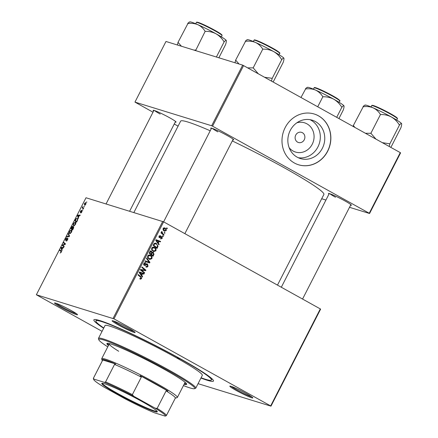 <?xml version="1.0" encoding="UTF-8"?>
<svg xmlns="http://www.w3.org/2000/svg" width="438" height="438" viewBox="0 0 438 438"><rect width="100%" height="100%" fill="white"/><g stroke="black" fill="none" stroke-linecap="round" stroke-linejoin="round"><path stroke-width="0.66" d="M309.951 119.662A20.066 18.303 -72.9 0 1 317.922 146.922A20.066 18.303 -72.9 0 1 298.218 157.707M289.157 147.705A15.303 13.956 107.1 0 0 312.245 144.228A15.303 13.956 107.1 0 0 311.287 127.721A15.303 13.956 107.1 0 0 296.827 122.821M304.251 139.788A5.311 4.845 107.1 0 0 301.563 132.347A5.311 4.845 107.1 0 0 295.749 135.063A5.311 4.845 107.1 0 0 298.437 142.503A5.311 4.845 107.1 0 0 304.251 139.788M322.363 148.29A20.066 18.303 107.1 0 0 312.217 120.193A20.066 18.303 107.1 0 0 290.246 130.447A20.066 18.303 107.1 0 0 300.391 158.545A20.066 18.303 107.1 0 0 322.363 148.29M327.679 151.214A26.565 24.232 107.1 0 0 314.249 114.017A26.565 24.232 107.1 0 0 285.165 127.595A26.565 24.232 107.1 0 0 298.596 164.792A26.565 24.232 107.1 0 0 327.679 151.214M298.535 164.77A26.565 24.232 107.1 0 0 327.558 151.181A26.565 24.232 107.1 0 0 314.188 114M128.684 328.204A12.905 1.002 27.1 0 1 135.118 332.437A12.905 1.002 27.1 0 1 118.572 325.084A12.905 1.002 27.1 0 1 112.21 320.715A12.905 1.002 27.1 0 1 128.684 328.204M113.601 320.999A12.144 0.942 -152.9 0 0 119.218 324.503A12.144 0.942 -152.9 0 0 134.072 331.478M246.386 393.603A12.905 1.002 27.1 0 1 252.819 397.835A12.905 1.002 27.1 0 1 236.274 390.488A12.905 1.002 27.1 0 1 229.912 386.113A12.905 1.002 27.1 0 1 246.386 393.603M231.302 386.404A12.144 0.942 -152.9 0 0 236.914 389.902A12.144 0.942 -152.9 0 0 251.773 396.877M71.06 310.433A12.905 1.002 27.1 0 1 77.493 314.665A12.905 1.002 27.1 0 1 60.953 307.317A12.905 1.002 27.1 0 1 54.591 302.948A12.905 1.002 27.1 0 1 71.06 310.433M55.976 303.233A12.144 0.942 -152.9 0 0 61.594 306.737A12.144 0.942 -152.9 0 0 76.453 313.707M153.634 110.984A12.905 1.002 27.1 0 1 153.18 110.283A12.905 1.002 27.1 0 1 169.654 117.773A12.905 1.002 27.1 0 1 176.087 122.005A12.905 1.002 27.1 0 1 175.255 122.049M211.253 128.75A12.905 1.002 27.1 0 1 210.804 128.055A12.905 1.002 27.1 0 1 227.273 135.539A12.905 1.002 27.1 0 1 233.706 139.771A12.905 1.002 27.1 0 1 232.874 139.815M328.954 194.154A12.905 1.002 27.1 0 1 328.5 193.454A12.905 1.002 27.1 0 1 344.974 200.943A12.905 1.002 27.1 0 1 351.407 205.176A12.905 1.002 27.1 0 1 350.575 205.219M103.642 328.259A67.173 5.207 27.1 0 1 94.236 319.592A67.173 5.207 27.1 0 1 179.98 358.574A67.173 5.207 27.1 0 1 213.47 380.606A67.173 5.207 27.1 0 1 200.938 378.049M277.484 285.116L323.879 194.45A80.455 6.236 -152.9 0 0 283.775 167.519A80.455 6.236 -152.9 0 0 232.299 140.937M210.218 130.781A80.455 6.236 -152.9 0 0 180.637 121.151L133.88 212.523M320.616 309.157L270.974 406.157L270.668 405.911L320.304 308.91L320.616 309.157M198.058 383.672L270.974 406.157M154.477 247.361C155.829 248.1 156.3 249.244 155.89 250.788L153.743 251.604L151.674 249.693L151.751 247.935L153.875 247.098L154.477 247.361L153.316 247.005M158.271 243.09L159.131 244.316L158.863 244.847L155.731 240.292L156.037 239.696L160.62 241.409L160.368 241.902L159.125 241.415L158.271 243.09L157.488 242.849M141.644 278.634L140.215 279.077L139.848 278.814L140.045 278.294L140.538 278.612L139.99 278.442L141.162 278.322L140.691 277.238L137.97 274.998L138.227 274.5L141.041 276.816L141.644 278.634L141.074 278.459M140.505 279.203L140.215 279.077M145.553 263.238L144.316 263.714L144.502 264.864L147.518 264.021L148.006 266.195C147.453 267.158 146.725 267.377 145.821 266.857L146.018 266.337L146.714 266.561L147.529 265.888L147.305 264.536L145.493 265.329L144.277 265.368L143.823 263.419L145.854 262.784L145.646 263.298L144.201 262.805M146.319 267.07L145.821 266.857M146.007 266.37L146.714 266.561M147.305 264.536L145.996 264.185M145.493 262.614L145.213 262.559M143.653 264.601L144.978 264.891M147.212 263.89L146.911 263.835M146.714 257.916L149.911 262.335L149.588 262.964L144.973 261.322L145.224 260.829L149.183 262.236L146.445 258.442L146.714 257.916M150.464 255.201C151.816 255.94 152.293 257.084 151.882 258.628L149.73 259.444L147.661 257.533L147.737 255.776L149.862 254.938L150.464 255.201L149.303 254.839L150.365 255.781M166.774 227.859L167.327 228.308L167.075 228.8L166.517 228.357L166.774 227.859M113.973 318.848L36.359 294.763L86.001 197.757L163.615 221.842L113.973 318.848L270.668 405.911M211.559 128.148L163.615 221.842L320.304 308.91M152.862 252.168L153.344 252.315L153.968 254.407L153.004 256.296L149.161 253.137L150.185 251.313L151.477 251.198L152.183 252.425L153.097 252.211M151.187 251.073L150.907 251.023M141.753 275.365L142.618 276.586L142.345 277.117L139.218 272.567L139.525 271.965L144.102 273.684L143.85 274.177L142.613 273.69L141.753 275.365L140.976 275.124M142.273 270.755L144.606 272.699L144.354 273.197L140.516 270.027L140.779 269.512L145.077 270.169L141.808 267.509L142.06 267.01L145.903 270.169L145.64 270.684L141.343 270.043L142.273 270.755L141.08 270.388L143.418 272.332L144.606 272.699M160.768 238.349L161.901 238.075L161.753 237.166L159.574 237.763L159.218 236.246L160.73 235.655L160.532 236.175L159.596 236.487L160.029 237.325L161.283 236.597L161.972 236.657L162.274 238.316L160.631 238.902L160.768 238.349L161.042 238.469L160.757 238.381M160.91 239.028L160.631 238.902M161.753 237.166L160.746 236.909M160.532 236.175L159.18 235.743M159.065 237.024L160.029 237.325M161.283 236.597L161.617 236.553M158.014 246.244L157.012 248.456L153.169 245.296L154.138 243.55L155.758 243.189L156.35 243.446L158.014 246.244L157.461 246.074M164.261 227.826L165.06 228.072C166.111 228.62 166.489 229.485 166.188 230.662L164.359 231.144C163.259 230.591 162.865 229.709 163.182 228.499L165.06 228.072L164.655 227.897M164.721 231.297L164.359 231.144M164.458 232.386L165.006 232.841L164.754 233.328L164.201 232.89L164.458 232.386M162.931 233.793L164.036 234.73L163.785 235.222L160.987 232.928L161.244 232.43L161.819 232.912L161.529 231.729L161.814 231.461L162.931 233.793L161.742 233.427L164.036 234.73M162.766 235.693L163.314 236.148L163.062 236.635L162.509 236.197L162.766 235.693M75.56 222.186L75.303 222.039C75.971 222.236 76.02 223.046 75.462 224.47L73.732 225.811L73.141 224.88L73.546 223.385L75.44 222.099M78.462 217.264L78.457 218.551L77.499 215.72L77.805 215.118L80.22 215.113L79.962 215.606L79.316 215.589L78.462 217.264M61.21 252.315L60.094 253.038L60.986 252.206L60.926 251.445L59.738 250.421L59.995 249.928L61.221 250.979L61.21 252.315M67.83 238.267L67.578 239.876L66.127 241.119L67.348 239.767L67.49 238.705L65.497 240.358L65.623 238.869L66.976 237.692L65.853 238.962L65.733 239.865L67.786 238.234M67.923 238.94L67.49 238.705M65.705 239.854L66.111 240.073L65.705 239.854M68.481 233.339L69.511 236.044L69.188 236.668L66.74 236.75L66.992 236.252L69.089 236.186L68.213 233.87L68.481 233.339M71.553 230.021L71.295 229.879C71.958 230.076 72.013 230.886 71.449 232.31L69.724 233.651L69.133 232.72L69.532 231.22L71.432 229.939M86.68 201.809L86.669 202.504L86.68 201.809M113.07 318.415L162.712 221.414M73.721 226.616L73.568 228.11L72.599 229.999L70.929 228.559L71.914 226.709L72.719 226.205L72.894 227.015L73.677 226.583M61.944 249.54L61.944 250.826L60.986 247.99L61.293 247.393L63.702 247.388L63.45 247.881L62.804 247.864L61.944 249.54M63.192 245.51L64.205 246.408L63.953 246.901L62.284 245.455L62.546 244.935L65.005 244.13L63.576 242.931L63.828 242.433L65.503 243.873L65.235 244.393L62.776 245.203L63.192 245.51M80.329 212.386L80.422 211.226L81.452 210.251L80.543 211.888L81.999 210.705L81.846 211.997L80.707 212.999L81.665 211.915L81.764 211.198L80.28 212.364M77.504 218.321L77.663 219.991L76.612 222.159L74.936 220.719L75.873 218.951L77.373 218.228M85.826 202.652L85.76 204.343L84.561 205.323L84.386 203.478L85.733 202.58M84.364 206.336L84.353 207.032L84.364 206.336M83.16 207.995L83.636 208.433L83.384 208.931L82.163 207.886L82.421 207.388L82.667 207.607L82.963 206.391L83.16 207.995M82.672 209.643L82.662 210.339L82.672 209.643M36.359 294.763L102.065 331.342M400.589 152.867L369.568 213.498L369.256 213.251L400.277 152.627L400.589 152.867M321.689 198.732L325.938 200.046M349.502 207.311L369.568 213.498M242.685 65.125L165.975 41.473L134.953 102.103L211.658 125.755L242.685 65.125L400.277 152.627M243.588 65.558L212.561 126.182L369.256 213.251M134.953 102.103L153.004 112.21M174.247 124.014L178.08 126.144M212.561 126.182L211.658 125.755M154.57 110.573A12.144 0.942 -152.9 0 0 160.188 114.072M329.891 193.744A12.144 0.942 -152.9 0 0 335.508 197.242M212.189 128.339A12.144 0.942 -152.9 0 0 217.806 131.843M72.801 229.605L70.929 228.559M71.378 228.231L71.898 228.68L72.478 226.698L71.378 228.231M72.965 227.245L72.478 226.698M72.095 228.85L72.659 229.337L73.36 227.043L72.095 228.85M70.485 233.47L69.133 232.72M69.489 232.381L69.981 233.164L71.224 232.2L71.022 230.361L69.768 231.313L69.489 232.381M70.496 233.465L69.834 233.098L70.513 233.454M71.848 230.81L71.022 230.361M67.819 236.712L66.992 236.252M68.81 234.199L68.213 233.87M66.861 240.905L66.352 240.621M66.866 240.895L66.417 240.648M67.009 240.752L66.724 240.593M67.923 238.945L67.545 238.737M61.446 251.374L59.738 250.421M61.534 248.297L60.986 247.99M62.136 247.864L61.293 247.393M61.555 248.351L61.84 249.195L62.525 247.859L61.331 247.831L61.555 248.351M64.156 246.495L62.284 245.455M62.957 245.165L62.546 244.935M65.289 244.289L65.005 244.13M65.322 244.218L64.545 243.785M65.448 243.971L63.576 242.931M81.348 212.737L80.926 212.501M82.141 211.171L81.599 210.864M78.052 216.027L77.499 215.72M78.654 215.589L77.805 215.118M78.068 216.082L78.353 216.919L79.037 215.584L77.844 215.556L78.068 216.082M76.814 221.765L74.936 220.719M77.214 220.987L76.995 220.867C77.603 219.553 77.597 218.814 76.968 218.655L75.873 218.951M76.102 219.071L75.385 220.396L76.672 221.497L76.995 220.867M77.811 219.104L76.968 218.655M74.498 225.636L73.141 224.88M73.502 224.546L73.995 225.324L75.237 224.36L75.029 222.526L73.781 223.473L73.502 224.546M73.841 225.258L74.526 225.619L73.841 225.258M75.856 222.969L75.029 222.526M85.744 204.376L85.355 203.018L84.386 203.478M84.567 203.555L84.786 204.831L85.574 204.283M85.224 205.083L84.682 204.787L85.235 205.077M86.051 203.396L85.355 203.018M83.532 208.641L82.163 207.886M82.952 207.765L82.667 207.607M166.654 228.099L167.327 228.308M153.415 254.232L153.968 254.407M150.289 250.832L150.995 252.058M151.696 252.277L152.183 252.425M152.506 252.222L152.818 252.693M150.426 253.794L151.619 255.064L152.807 255.431L153.503 254.013L153.081 252.797L151.887 252.43M149.194 253.071L151.061 253.991L151.471 253.197L151.701 252.299L151.247 251.697L149.9 251.264M149.309 252.841L151.061 253.991M149.741 251.998L150.294 252.168L149.862 253.011M151.247 251.697L150.294 252.168M150.322 253.996L151.51 254.363L152.807 255.431M151.488 253.153L152.041 253.323L151.51 254.363M153.081 252.797L152.041 253.323M151.318 258.453L151.882 258.628M150.048 258.957L149.128 259.17M147.551 257.128L149.484 258.743L151.4 258.316C151.652 257.106 151.241 256.225 150.168 255.661L148.389 255.069M148.296 258.376L149.873 258.913L148.033 258.217M147.683 255.901L148.225 256.066L148.186 257.325M150.168 255.661L148.225 256.066M149.062 262.077L149.911 262.335M148.668 262.077L148.427 262.548M145.202 260.862L149.183 262.236M147.453 266.025L148.006 266.195M146.314 266.496L145.87 266.737M146.117 264.169L145.679 264.087M144.458 264.864L145.493 265.329M144.305 264.963L143.938 265.11M145.109 262.554L145.854 262.784M143.768 263.545L144.316 263.714M146.61 263.857L146.965 264.41M138.008 274.933L139.853 276.449L141.041 276.816M139.853 276.449L140.341 276.947M140.28 278.53L139.87 278.836M141.808 276.34L142.618 276.586M139.487 272.031L144.102 273.684M142.914 273.317L142.706 273.728M142.06 273.52L142.613 273.69M140.467 273.465L141.397 274.818L142.082 273.482L139.799 272.595L140.467 273.465L139.667 273.219M140.598 274.571L141.397 274.818M139.284 272.436L139.799 272.595M141.841 267.437L144.715 269.803L145.903 270.169M144.589 270.049L144.447 270.317L145.64 270.684M144.447 270.317L141.501 269.939L142.695 270.306M141.501 269.939L140.155 269.677L141.08 270.388M140.62 269.819L141.343 270.043M159.536 237.188L159.197 237.407M159.169 236.356L159.596 236.487M161.146 236.657L161.272 237.007M161.841 238.179L162.274 238.316M158.326 244.065L159.131 244.316M156.005 239.761L160.62 241.409M159.432 241.042L159.218 241.453M158.578 241.245L159.125 241.415M156.985 241.196L157.91 242.548L158.594 241.212L156.317 240.32L156.985 241.196L156.18 240.944M157.111 242.302L157.91 242.548M155.797 240.161L156.317 240.32M157.176 246.89L157.729 247.059M155.211 243.095L156.35 243.446M155.189 243.095L156.278 244.043M153.322 245.001L156.82 247.59L157.143 246.961C157.696 245.603 157.341 244.59 156.076 243.922L154.373 243.336M153.207 245.231L155.632 247.224L156.82 247.59M154.023 243.692L154.625 243.878L153.875 245.171M156.076 243.922L154.625 243.878M155.331 250.613L155.89 250.788M154.061 251.116L153.141 251.335M153.3 246.999L154.373 247.941M151.559 249.293L153.497 250.908L155.413 250.476C155.665 249.266 155.255 248.384 154.176 247.826L152.397 247.235M152.309 250.541L153.886 251.073L152.046 250.383M151.69 248.061L152.238 248.231L152.2 249.49M154.176 247.826L152.238 248.231M165.756 230.53L166.188 230.662M164.688 230.711L164.097 230.979M164.086 227.837L164.836 228.576M163.352 230.246L164.896 230.771L165.805 230.443L164.808 228.565L163.286 228.05M163.139 228.603L164.568 230.629L163.374 230.262M164.808 228.565L163.56 228.735M164.332 232.633L165.006 232.841M161.107 232.693L161.819 232.912M161.54 231.718L162.197 231.921M161.474 231.959L161.972 232.113M161.069 232.77L161.742 233.427M162.64 235.94L163.314 236.148M117.318 393.844A31.197 2.42 27.1 0 1 101.939 383.277A31.197 2.42 27.1 0 1 141.759 401.383A31.197 2.42 27.1 0 1 157.308 411.616A31.197 2.42 27.1 0 1 117.318 393.844M102.366 383.245A30.742 2.382 -152.9 0 0 117.702 393.499A30.742 2.382 -152.9 0 0 157.089 411.249M102.306 360.868L101.698 359.001A42.502 3.296 27.1 0 1 101.698 358.717A42.502 3.296 27.1 0 1 156.185 383.212A42.502 3.296 27.1 0 1 177.374 397.441A42.502 3.296 27.1 0 1 177.144 397.611L176.125 397.934A41.747 3.236 -152.9 0 0 176.372 397.726L175.277 398.169M155.079 408.128L157.138 408.408A40.986 3.175 27.1 0 1 166.369 415.613L175.331 398.098A40.986 3.175 -152.9 0 0 166.101 390.893L167.973 391.068A41.747 3.236 -152.9 0 0 155.545 383.798A41.747 3.236 -152.9 0 0 140.138 375.607L141.326 377.129A40.986 3.175 -152.9 0 0 114.542 364.421L115.637 363.978L102.01 359.779L102.415 360.682A40.986 3.175 -152.9 0 0 102.361 360.753L93.398 378.268A40.986 3.175 27.1 0 1 93.453 378.197L93.946 379.127A40.225 3.121 -152.9 0 0 93.727 379.56A40.225 3.121 -152.9 0 0 103.998 387.099L125.35 398.963A40.225 3.121 -152.9 0 0 154.68 412.875L165.131 416.1A40.225 3.121 -152.9 0 0 155.079 408.128L133.727 396.264A40.225 3.121 -152.9 0 0 104.397 382.352L93.946 379.127M175.748 397.989A41.747 3.236 -152.9 0 0 176.125 397.934M115.637 363.978A41.747 3.236 -152.9 0 0 102.01 359.779M167.973 391.068L140.138 375.607M166.369 415.613A40.986 3.175 27.1 0 1 166.314 415.684L165.131 416.1M141.326 377.129L132.364 394.643L133.727 396.264M166.101 390.893L157.138 408.408M102.415 360.682L93.453 378.197M104.397 382.352L105.58 381.936A40.986 3.175 27.1 0 1 132.364 394.643M114.542 364.421L105.58 381.936M93.727 379.56L93.393 378.547A40.986 3.175 27.1 0 1 93.398 378.268M177.308 357.747L179.739 358.842L177.308 357.747M184.113 384.268A44.78 3.471 -152.9 0 0 186.637 384.334A44.78 3.471 -152.9 0 0 164.316 369.344A44.78 3.471 -152.9 0 0 106.91 343.534A44.78 3.471 -152.9 0 0 108.438 345.544M184.458 383.595A44.78 3.471 -152.9 0 0 186.572 383.874M183.44 385.582A53.89 4.177 -152.9 0 0 194.456 388.698A53.89 4.177 -152.9 0 0 167.885 370.444A53.89 4.177 -152.9 0 0 98.796 339.746A53.89 4.177 -152.9 0 0 107.764 346.858M98.796 339.746L98.468 338.733A54.646 4.238 27.1 0 1 98.473 338.366A54.646 4.238 27.1 0 1 168.526 369.858A54.646 4.238 27.1 0 1 195.77 388.156A54.646 4.238 27.1 0 1 195.468 388.369L194.456 388.698M195.77 388.156L202.318 375.355A54.646 4.238 -152.9 0 0 175.074 357.063A54.646 4.238 -152.9 0 0 105.021 325.565L98.473 338.366M201.08 377.77A64.895 5.032 -152.9 0 0 211.439 380.025A64.895 5.032 -152.9 0 0 179.087 358.3A64.895 5.032 -152.9 0 0 95.9 320.895A64.895 5.032 -152.9 0 0 103.784 327.98M184.847 382.106A42.502 3.296 27.1 0 1 184.956 382.62L177.374 397.441M118.72 351.281A42.502 3.296 27.1 0 1 109.281 343.896A42.502 3.296 27.1 0 1 109.763 343.682M107.321 343.315A44.78 3.471 -152.9 0 0 108.783 344.87M271.511 81.074L272.168 78.446A23.57 1.829 -152.9 0 0 272.047 78.364A23.57 1.829 -152.9 0 0 271.927 78.287L264.678 77.28M239.028 63.997L235.649 60.115L235.009 62.76M235.649 60.115L245.51 41.347C249.069 40.843 252.381 41.21 255.442 42.437C258.409 43.877 260.802 46.034 262.619 48.914L263.057 49.133C266.813 49.051 270.356 49.866 273.695 51.585C276.893 53.485 279.515 56.097 281.574 59.426L281.82 59.584C282.904 58.32 283.6 57.876 283.906 58.249L283.939 58.331A20.537 1.593 -152.9 0 0 283.933 58.32A20.537 1.593 -152.9 0 0 283.906 58.249C284.098 58.829 283.873 60.181 283.227 62.305L273.597 81.205L272.929 81.862M247.399 39.957C247.103 39.579 246.408 40.022 245.318 41.287M272.168 78.446L281.804 59.552M258.25 73.704L253.18 67.868L262.833 49.007M253.18 67.868L247.766 67.879M283.906 58.249A20.537 1.593 -152.9 0 0 273.695 51.585A20.537 1.593 -152.9 0 0 255.442 42.437A20.537 1.593 27.1 0 0 247.486 39.666L246.999 39.82M253.405 67.994A23.57 1.829 -152.9 0 0 252.967 67.775M196.153 50.781L195.786 50.228A23.57 1.829 -152.9 0 0 195.567 50.118A23.57 1.829 -152.9 0 0 195.348 50.009L194.05 50.129M218.869 57.783L225.608 44.539C226.254 42.42 226.479 41.068 226.282 40.482L226.315 40.564A20.537 1.593 -152.9 0 0 226.315 40.553A20.537 1.593 -152.9 0 0 226.282 40.482A20.537 1.593 -152.9 0 0 216.076 33.819C219.268 35.719 221.896 38.33 223.955 41.654L224.201 41.818C225.291 40.553 225.981 40.104 226.282 40.482M216.388 57.017L224.185 41.785M205.438 31.366C209.194 31.284 212.737 32.1 216.076 33.819A20.537 1.593 -152.9 0 0 197.823 24.67C200.774 26.094 203.166 28.251 205 31.147L205.438 31.366M195.786 50.228L205.208 31.24M181.403 46.231L178.031 42.349L187.891 23.581C191.422 23.072 194.735 23.438 197.823 24.67A20.537 1.593 -152.9 0 0 189.862 21.9L189.38 22.053M178.031 42.349L177.39 44.994M189.78 22.19C189.479 21.812 188.783 22.256 187.699 23.521M401.602 123.653A20.537 1.593 27.1 0 0 391.397 116.984A20.537 1.593 -152.9 0 0 382.106 112.09A20.537 1.593 -152.9 0 0 373.143 107.841C376.094 109.265 378.487 111.422 380.321 114.318L380.759 114.537C384.515 114.455 388.057 115.271 391.397 116.984C394.589 118.89 397.217 121.501 399.275 124.825L399.522 124.983C400.611 123.719 401.307 123.275 401.602 123.653L401.641 123.735A20.537 1.593 -152.9 0 0 401.635 123.724A20.537 1.593 -152.9 0 0 401.602 123.653C401.799 124.239 401.575 125.591 400.929 127.71L391.293 146.604L390.63 147.261M389.212 146.473L389.853 143.812L382.379 142.679M389.853 143.812L399.505 124.95M375.952 139.103L370.882 133.272L380.529 114.411M370.882 133.272L365.467 133.283M354.873 127.392L353.351 125.52L363.212 106.752C366.748 106.242 370.055 106.604 373.143 107.841A20.537 1.593 -152.9 0 0 365.183 105.071L364.701 105.224M353.351 125.52L353.121 126.418M365.1 105.361C364.799 104.983 364.104 105.427 363.02 106.691M371.106 133.398A23.57 1.829 -152.9 0 0 370.668 133.179M338.941 118.545L343.31 109.943C343.956 107.814 344.18 106.461 343.983 105.886A20.537 1.593 -152.9 0 0 340.917 103.45A20.537 1.593 -152.9 0 0 333.778 99.218C336.97 101.118 339.598 103.735 341.656 107.058L341.903 107.217C342.987 105.952 343.682 105.509 343.983 105.886L344.016 105.969A20.537 1.593 27.1 0 0 344.016 105.952L344.016 105.969M336.707 117.302L341.886 107.184M323.14 96.771C326.89 96.683 330.438 97.504 333.778 99.218A20.537 1.593 -152.9 0 0 315.524 90.069C318.492 91.509 320.884 93.672 322.702 96.552L323.14 96.771M317.736 106.757L322.91 96.639M300.999 97.455L305.593 88.985C309.151 88.481 312.458 88.843 315.524 90.069A20.537 1.593 -152.9 0 0 307.564 87.304L307.082 87.458M307.481 87.589C307.186 87.211 306.49 87.655 305.401 88.925M69.22 236.602L68.465 236.181M69.494 236L68.87 235.655M61.435 251.724L60.926 251.445M64.118 244.793L63.658 244.535M64.912 244.508L64.468 244.256M146.801 261.415L147.989 261.782M145.328 264.672L146.1 264.913M160.275 237.237L160.899 237.429M153.689 244.289L154.236 244.459M277.484 51.531A14.421 1.117 -152.9 0 0 263.32 43.827A14.421 1.117 -152.9 0 0 253.985 40.247C254.927 40.241 252.573 38.977 258.152 41.046C263.331 43.132 273.35 48.311 277.396 51C279.679 52.642 280.435 53.436 279.663 53.381A14.421 1.117 -152.9 0 0 277.484 51.531M254.642 40.23A13.967 1.084 27.1 0 1 262.86 43.148A13.967 1.084 27.1 0 1 277.358 50.978M208.559 26.997L218.967 32.713L221.956 34.947L222.044 35.615A14.421 1.117 -152.9 0 0 208.329 27.348A14.421 1.117 -152.9 0 0 196.366 22.475C196.295 22.146 196.782 22.086 197.817 22.3C199.963 22.935 203.544 24.501 208.559 26.997A13.967 1.084 27.1 0 1 221.672 35.073M197.023 22.458A13.967 1.084 27.1 0 1 208.554 26.992M372.344 105.629A13.967 1.084 27.1 0 1 383.874 110.162C389.546 112.993 393.806 115.44 396.658 117.504C397.436 118.222 397.671 118.649 397.365 118.786A14.421 1.117 -152.9 0 0 383.65 110.518A14.421 1.117 -152.9 0 0 371.687 105.646L371.03 106.927M371.687 105.646C371.621 105.317 372.103 105.257 373.138 105.47C375.284 106.106 378.865 107.666 383.88 110.162A13.967 1.084 27.1 0 1 396.992 118.244M314.068 87.879C315.01 87.874 312.65 86.609 318.234 88.679C323.414 90.765 333.428 95.944 337.479 98.632C339.784 100.291 340.54 101.085 339.746 101.019A14.421 1.117 -152.9 0 0 337.567 99.163A14.421 1.117 -152.9 0 0 323.403 91.46A14.421 1.117 -152.9 0 0 314.068 87.879L313.411 89.16M314.719 87.863A13.967 1.084 27.1 0 1 322.943 90.781A13.967 1.084 27.1 0 1 337.435 98.61M146.374 266.512L145.996 266.397M147.163 264.47L145.974 264.103M144.628 264.919L143.434 264.552M161.666 237.128L160.478 236.761M159.908 237.303L158.72 236.936M101.698 358.717L109.281 343.896M95.9 320.895L96.513 319.702M211.439 380.025L212.052 378.826M233.18 139.213L184.858 233.646M253.985 40.247L253.328 41.528M279.663 53.381L279.006 54.662M106.062 203.944L153.941 110.381M129.626 211.209L175.561 121.446M196.366 22.475L195.709 23.756M222.044 35.615L221.387 36.896M302.559 299.05L350.882 204.617M281.316 287.246L329.261 193.552M397.365 118.786L396.708 120.067M339.746 101.019L339.089 102.3"/></g></svg>
